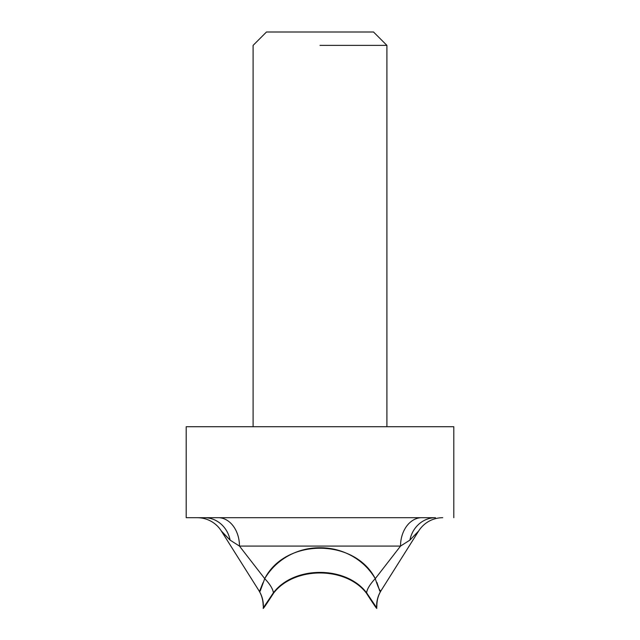 <?xml version="1.0" encoding="UTF-8"?>
<svg xmlns="http://www.w3.org/2000/svg" width="640" height="640" viewBox="0 0 640 640"><rect width="100%" height="100%" fill="white"/><g stroke="black" fill="none" stroke-linecap="round" stroke-linejoin="round"><path stroke-width="0.96" d="M320 45.384L386.904 45.384L320 45.384M453.8 517.704L453.8 426.72L186.2 426.72L186.2 517.704L435.44 517.704A28.432 26.144 -90 0 0 409.888 540.128A28.432 26.144 90 0 1 435.44 517.704L420.656 517.704A28.432 21.392 -90 0 0 400.528 546.088L239.472 546.088L264.728 578.648C270.416 569.144 278.08 561.64 287.744 556.128C297.696 550.544 308.432 547.752 319.944 547.736C331.48 547.728 342.24 550.52 352.224 556.112C361.896 561.616 369.584 569.128 375.272 578.648L400.528 546.088L375.272 578.648A28.432 9.792 -37.5 0 0 366.632 592.84C346.024 565.568 293.896 565.6 273.368 592.84L263.288 607.832A28.432 28.4 147.8 0 0 258.992 590.736L221.32 530.976L258.992 590.736C259.616 591.92 260.176 591.592 260.672 589.744L264.728 578.648L239.472 546.088L230.112 540.128L222.048 532.064M320 426.72L453.8 426.72L320 426.72M186.2 517.704L219.344 517.704A28.432 21.392 -90 0 1 239.472 546.088A28.432 21.392 90 0 0 219.344 517.704L420.656 517.704A28.432 21.392 90 0 0 400.528 546.088L239.472 546.088M386.904 426.72L386.904 45.384L373.52 32L266.48 32L253.096 45.384L253.096 426.72M418.68 530.976A28.432 28.432 0 0 1 442.728 517.704A28.432 28.432 0 0 0 418.68 530.976L381.008 590.736L418.68 530.976L409.888 540.128L400.528 546.088M376.928 582.488L379.216 589.368C379.768 591.536 380.368 591.992 381.008 590.736A28.432 28.4 -147.8 0 0 376.712 607.832A28.432 28.4 32.2 0 1 381.008 590.736C380.056 591.608 378.136 587.584 375.272 578.648C354.464 538.056 285.44 538.128 264.728 578.648A28.432 9.792 -142.5 0 1 273.368 592.84A28.432 9.792 37.5 0 0 264.728 578.648M320 32L373.52 32L320 32M259.536 591.368L262.96 582.776M258.992 590.736A28.432 28.4 -32.2 0 1 263.288 607.832L263.312 608C262.48 610.008 265.896 605.072 273.552 593.192C294.216 566.208 345.864 566.248 366.448 593.192C374.104 605.064 377.512 610 376.688 608L376.872 605.448L376.712 607.832L366.632 592.84A28.432 9.792 142.5 0 1 375.272 578.648M258.752 590.368C261.64 595 263.104 600.056 263.136 605.512L263.128 605.448M366.448 593.192A28.432 9.816 -37.8 0 1 366.512 592.68M273.488 592.68A28.432 9.816 37.8 0 1 273.552 593.192M230.112 540.128A28.432 26.144 90 0 0 204.56 517.704A28.432 26.144 -90 0 1 230.112 540.128L221.32 530.976A28.432 28.432 0 0 0 197.272 517.704A28.432 28.432 0 0 1 221.32 530.976M381.248 590.368C378.36 595 376.896 600.056 376.864 605.512L376.864 605.072"/></g></svg>
